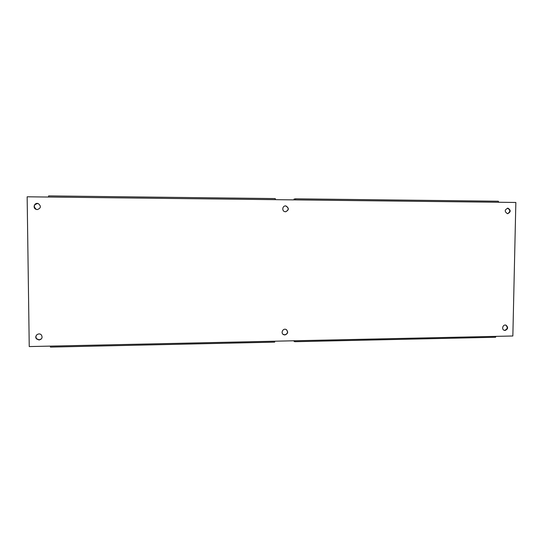<?xml version="1.0" encoding="UTF-8"?>
<svg xmlns="http://www.w3.org/2000/svg" width="543" height="543" viewBox="0 0 543 543"><rect width="100%" height="100%" fill="white"/><g stroke="black" fill="none" stroke-linecap="round" stroke-linejoin="round"><path stroke-width="0.81" d="M284.885 334.956L283.684 334.712C280.364 333.348 282.869 327.904 286.086 329.479C288.503 331.868 288.102 333.694 284.885 334.956M283.046 334.305L284.715 334.821C287.62 333.897 288.224 332.201 286.514 329.716M285.537 211.75L285.123 211.716C281.505 211.275 282.367 205.295 285.951 205.96C289.229 208.159 289.093 210.087 285.537 211.75M285.761 211.743C288.944 209.849 288.951 207.928 285.774 205.987L285.061 205.973M39.021 339.986L36.537 338.907C33.856 336.056 38.865 331.99 41.37 334.97C42.768 337.556 41.987 339.226 39.021 339.986M36.768 334.821C35.729 336.117 35.695 337.434 36.68 338.757L39.157 339.837L41.417 338.873M37.297 209.578L36.13 209.354C32.295 208.044 34.494 202.132 38.268 203.598C41.349 206.177 41.024 208.173 37.297 209.578M37.929 203.503C33.781 204.446 33.225 206.401 36.272 209.374L36.897 209.55M505.099 330.456L504.386 330.361C501.25 329.587 502.832 324.123 505.9 325.128C508.424 327.266 508.16 329.038 505.099 330.456M504.182 330.293L504.678 330.334C507.657 329.038 507.99 327.286 505.669 325.081M507.651 213.691L507.413 213.677C504.345 211.512 504.535 209.686 507.983 208.193C511.024 210.195 510.909 212.028 507.651 213.691M507.535 213.691C510.501 211.831 510.508 210.005 507.556 208.213L507.42 208.207M295.541 199.905L294.89 199.899M294.014 199.885L294.014 199.091L295.514 198.819L295.725 199.905L275.43 199.668L275.247 198.582L48.612 195.894L48.476 197.041L27.15 196.797L29.241 346.57L50.323 346.108L50.445 347.099L274.643 342.144L274.792 341.201L294.876 340.76L294.706 341.703L293.485 340.787M274.792 341.201L50.323 346.108M294.876 340.76L495.929 336.361L495.549 337.264L294.72 341.696M495.929 336.361L512.85 335.995L515.85 202.458L498.773 202.261L498.311 201.222L295.535 198.819M498.773 202.261L295.725 199.905M275.43 199.668L48.476 197.041M507.556 208.213L507.983 208.193M50.445 347.099L274.643 342.144M294.706 341.703L495.549 337.264"/></g></svg>
